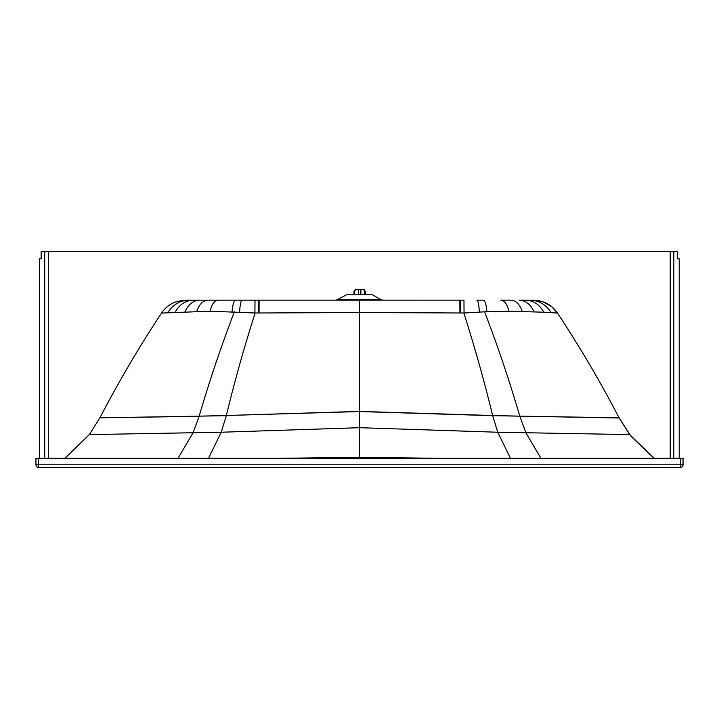 <?xml version="1.0" encoding="UTF-8"?>
<svg xmlns="http://www.w3.org/2000/svg" width="719" height="719" viewBox="0 0 719 719"><rect width="100%" height="100%" fill="white"/><g stroke="black" fill="none" stroke-linecap="round" stroke-linejoin="round"><path stroke-width="1.08" d="M359.482 448.305L359.536 300.165L359.491 312.531L258.202 312.99L258.256 300.165L185.511 300.174M366.924 467.314L362.412 467.314M356.273 467.314L353.577 467.314M359.527 467.35L358.862 467.314M661.956 467.341A2.517 2.436 -90 0 1 661.723 467.332L57.259 467.332A2.517 2.436 90 0 0 57.502 467.332M364.901 467.35L364.425 467.314M360.21 467.35L360.884 467.314M362.403 467.35L361.001 467.314M356.723 467.35L357.325 467.314M358.044 467.35L357.514 467.314M353.577 467.35L352.04 467.35M354.997 467.35L356.184 467.35L354.997 467.314M357.846 467.35L357.325 467.35M439.129 458.327L359.482 457.239L359.482 427.697L497.737 432.236L629.7 434.6L654.101 458.327L630.976 436.244L619.086 417.82C600.374 381.789 579.838 346.873 557.468 313.071L551.707 306.689L543.07 301.818L533.48 300.174L519.19 300.165M167.806 312.63C172.866 304.631 179.921 300.479 188.962 300.174L182.222 300.362L175.193 302.088C169.441 304.371 164.894 308.029 161.523 313.071L210.137 311.192L254.921 312.99A8.107 7.855 -0.8 0 0 255.146 312.999L258.202 312.99M543.789 312.217L557.468 313.071C579.847 346.891 600.383 381.807 619.086 417.82L519.801 416.157C509.358 380.504 497.62 345.722 484.597 311.812L508.836 311.192L543.789 312.217C539.538 304.505 533.471 300.488 525.58 300.165L530.038 300.174C539.07 300.479 546.125 304.631 551.185 312.63M508.836 311.192C507.263 304.218 504.585 300.533 500.81 300.165L510.867 300.165C516.008 300.506 519.774 304.254 522.174 311.399M359.509 303.634L359.482 312.531L463.827 312.999A8.107 7.855 0.7 0 0 464.052 312.99L484.597 311.812M479.348 312.136C478.944 304.667 478.126 300.677 476.886 300.165L483.222 300.165C485.064 300.632 486.296 304.47 486.916 311.678M683.005 458.327L683.05 464.851L683.005 458.327L38.466 458.327L38.466 464.798L680.489 464.798L680.489 458.327M338.047 299.697L380.944 299.697L372.451 294.79L346.549 294.79L336.285 300.174M35.95 458.327L35.95 464.798A2.517 2.517 -38.1 0 0 38.466 467.314L680.534 467.368L38.466 467.314L38.466 464.798L35.95 464.798L35.95 458.327L38.466 458.327M355.303 289.496L354.027 291.294L354.53 291.294L355.806 289.496L355.303 289.496L357.873 289.487L355.348 289.487L363.976 289.487L365.261 291.285L365.261 294.781M354.53 294.781L354.53 291.294M365.198 294.781L365.198 291.294L363.931 289.496L360.884 289.487L358.377 289.487L358.377 294.781M358.377 289.487L355.806 289.496M354.027 294.781L354.027 291.294M363.419 289.496L365.198 291.294M363.472 289.487L363.931 289.496M364.686 294.781L364.686 291.294M355.213 289.496L355.86 289.487M360.884 294.781L360.884 289.487M677.415 258.822L679.212 258.822L677.415 258.822L677.415 251.632L44.74 251.632L44.74 458.327M39.347 258.822L41.145 258.822L39.347 258.822L39.347 458.327M679.212 258.822L679.212 458.327M44.74 251.632L41.145 251.632L41.145 258.822M673.829 251.632L673.829 458.327M510.49 458.327L497.737 432.236L492.641 415.51L359.482 411.403L226.323 415.51L359.482 411.556L492.677 415.672L619.176 417.991L629.7 434.6L627.417 434.564M459.917 312.981L459.863 300.165L188.962 300.174M259.056 312.981L259.11 300.165L258.256 300.165M254.921 312.99L255.011 300.165M239.625 312.136C240.029 304.667 240.847 300.677 242.087 300.165M232.057 311.678C232.677 304.47 233.909 300.632 235.751 300.165M210.137 311.192C211.71 304.218 214.388 300.533 218.172 300.165M196.808 311.399C199.199 304.254 202.974 300.506 208.115 300.165M184.999 311.776C188.315 304.362 193.258 300.488 199.81 300.165M175.193 312.217C179.444 304.505 185.511 300.488 193.411 300.165M525.589 300.165L519.181 300.165C525.724 300.488 530.667 304.362 533.983 311.776M460.771 312.99L460.717 300.165L463.962 300.165L464.052 312.99M459.863 300.165L259.11 300.165M35.95 464.798A2.517 2.517 0 0 0 36.489 466.343L36.525 466.397A2.517 2.517 -38.1 0 0 38.511 467.368L680.534 467.368A2.517 2.517 0 0 0 683.05 464.851A2.517 2.517 141.9 0 1 680.534 467.368M540.967 458.327L525.949 432.946L519.801 416.157L492.641 415.51C484.13 380.567 474.531 346.396 463.827 312.999M359.482 427.697L221.227 432.236L89.3 434.6L99.914 417.82L199.118 416.319L193.016 432.946L177.997 458.327M255.146 312.999C244.442 346.396 234.834 380.567 226.323 415.51L199.163 416.157L226.287 415.672L221.227 432.236L208.474 458.327M234.376 311.812C221.344 345.722 209.606 380.504 199.163 416.157L99.914 417.82C118.617 381.807 139.153 346.891 161.523 313.071M359.482 457.239L279.835 458.327M683.005 464.798L680.489 464.798L680.489 467.314A2.517 2.517 141.9 0 0 683.005 464.798M53.296 467.332A2.517 2.517 141.9 0 0 53.35 467.332L57.259 467.332M665.704 467.332A2.517 2.517 141.9 0 1 665.641 467.332L661.938 467.332A2.517 2.436 90 0 1 661.938 467.332L661.723 467.332M670.234 251.632L670.234 458.327M48.335 458.327L48.335 251.632M500.81 300.165L510.867 300.165M476.886 300.165L483.222 300.165M460.717 300.165L463.962 300.165M380.944 299.697L382.706 300.174M36.525 466.397A2.517 2.517 0 0 0 38.511 467.368M64.899 458.327L89.3 434.6M683.05 458.38L683.05 464.851M530.038 300.174L533.75 300.174C536.59 300.129 539.933 300.767 543.78 302.079C548.75 304.029 552.866 307.067 556.129 311.201"/></g></svg>
